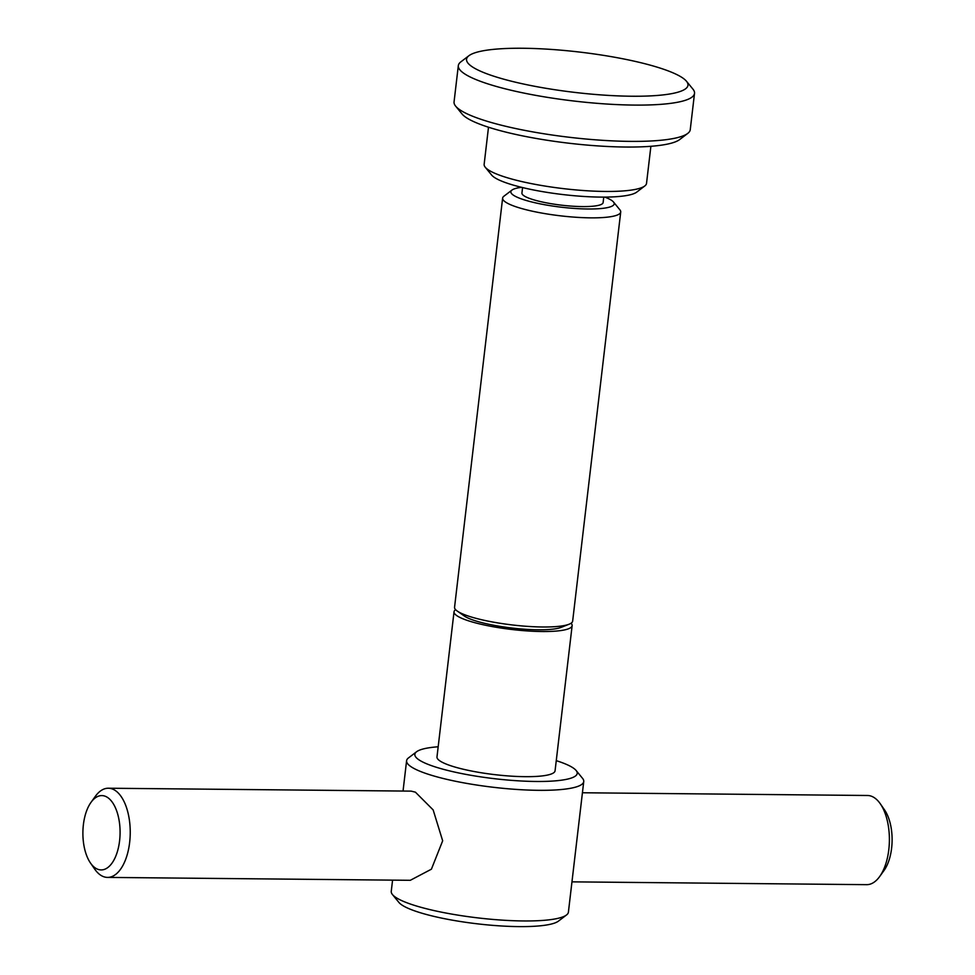 <?xml version="1.0" encoding="UTF-8"?>
<svg xmlns="http://www.w3.org/2000/svg" width="975" height="975" viewBox="0 0 975 975"><rect width="100%" height="100%" fill="white"/><g stroke="black" fill="none" stroke-linecap="round" stroke-linejoin="round"><path stroke-width="1.46" d="M686.51 81.291L692.945 89.152A118.913 21.669 -173.3 0 1 694.517 93.381A118.913 21.669 -173.3 0 1 605.146 103.923A118.913 21.669 -173.3 0 1 473.484 78.512A118.913 21.669 -173.3 0 1 458.323 65.63A118.913 21.669 -173.3 0 1 460.834 61.876L468.914 55.721A111.479 20.317 -173.3 0 1 560.454 50.127A111.479 20.317 -173.3 0 1 673.774 73.174A111.479 20.317 -173.3 0 1 686.51 81.291A111.479 20.317 -173.3 0 1 614.079 95.708A111.479 20.317 -173.3 0 1 480.773 71.321A111.479 20.317 -173.3 0 1 468.914 55.721M694.517 93.381L690.251 129.663A118.913 21.669 -173.3 0 1 687.741 133.404A118.913 21.669 -173.3 0 1 590.094 139.388A118.913 21.669 -173.3 0 1 469.219 114.806A118.913 21.669 -173.3 0 1 455.642 106.141A118.913 21.669 -173.3 0 1 454.058 101.912L458.323 65.63M556.262 760.658A81.754 14.893 -173.3 0 1 566.792 764.546A81.754 14.893 -173.3 0 1 576.128 770.506L582.562 778.367A89.176 16.246 -173.3 0 1 583.745 781.536L568.401 912.173A89.176 16.246 -173.3 0 1 566.512 914.977A89.176 16.246 -173.3 0 1 493.277 919.462A89.176 16.246 -173.3 0 1 402.626 901.022A89.176 16.246 -173.3 0 1 392.438 894.526A89.176 16.246 -173.3 0 1 391.255 891.357L392.572 880.132M566.512 914.977L558.431 921.131A81.754 14.893 -173.3 0 1 491.303 925.238A81.754 14.893 -173.3 0 1 408.208 908.347A81.754 14.893 -173.3 0 1 398.872 902.387L392.438 894.526M583.745 781.536A89.176 16.246 -173.3 0 1 516.713 789.445A89.176 16.246 -173.3 0 1 417.97 770.396A89.176 16.246 -173.3 0 1 406.599 760.732A89.176 16.246 -173.3 0 1 408.488 757.916L416.569 751.762A81.754 14.893 -173.3 0 1 438.165 746.777M108.347 788.227L411.158 791.127L415.411 792.163L433.156 809.92L442.662 840.791L431.413 869.188L410.304 880.303L107.494 877.402A44.594 22.315 -89.5 0 0 130.065 837.744A44.594 22.315 -89.5 0 0 113.039 789.263A44.594 22.315 -89.5 0 0 108.347 788.227A44.594 22.315 -89.5 0 0 95.367 796.307L91.028 802.328A37.16 18.598 -89.5 0 0 90.443 862.96A37.16 18.598 -89.5 0 0 97.22 869.042A37.16 18.598 -89.5 0 0 119.596 840.743A37.16 18.598 -89.5 0 0 105.751 796.465A37.16 18.598 -89.5 0 0 91.028 802.328M576.128 770.506A81.754 14.893 -173.3 0 1 523.014 781.085A81.754 14.893 -173.3 0 1 425.258 763.193A81.754 14.893 -173.3 0 1 416.569 751.762M604.793 197.108A52.016 9.482 -173.3 0 1 607.559 198.23A52.016 9.482 -173.3 0 1 613.507 202.02L619.929 209.881A59.451 10.835 -173.3 0 1 620.722 211.989A59.451 10.835 -173.3 0 1 576.03 217.267A59.451 10.835 -173.3 0 1 510.205 204.567A59.451 10.835 -173.3 0 1 502.625 198.12A59.451 10.835 -173.3 0 1 503.88 196.243L511.96 190.088A52.016 9.482 -173.3 0 1 521.576 187.322M502.625 198.12L454.557 607.254A59.451 10.835 6.7 0 0 457.275 611.069A59.451 10.835 6.7 0 0 462.138 613.702A59.451 10.835 6.7 0 0 542.575 626.986A59.451 10.835 6.7 0 0 569.132 624.207A59.451 10.835 6.7 0 0 572.654 621.124L620.722 211.989M613.507 202.02A52.016 9.482 -173.3 0 1 579.698 208.748A52.016 9.482 -173.3 0 1 517.493 197.364A52.016 9.482 -173.3 0 1 511.96 190.088M603.757 197.108L603.123 202.568A40.877 7.447 -173.3 0 1 572.398 206.188A40.877 7.447 -173.3 0 1 527.134 197.462A40.877 7.447 -173.3 0 1 521.93 193.026L522.576 187.566M650.886 146.299L646.523 183.385A81.754 14.893 -173.3 0 1 644.804 185.957A81.754 14.893 -173.3 0 1 577.663 190.076A81.754 14.893 -173.3 0 1 494.569 173.172A81.754 14.893 -173.3 0 1 485.233 167.212A81.754 14.893 -173.3 0 1 484.148 164.312L488.499 127.225M644.804 185.957L636.724 192.124A74.319 13.54 -173.3 0 1 575.689 195.853A74.319 13.54 -173.3 0 1 500.151 180.485A74.319 13.54 -173.3 0 1 491.656 175.073L485.233 167.212M687.741 133.404L679.66 139.571A111.479 20.317 -173.3 0 1 588.12 145.165A111.479 20.317 -173.3 0 1 474.801 122.119A111.479 20.317 -173.3 0 1 462.065 114.002L455.642 106.141M571.07 623.232A59.451 10.835 -173.3 0 1 572.13 625.658A59.451 10.835 -173.3 0 1 542.051 631.52A59.451 10.835 -173.3 0 1 461.614 618.235A59.451 10.835 -173.3 0 1 454.033 611.788A59.451 10.835 -173.3 0 1 455.617 609.68M572.13 625.658L555.067 770.811A59.451 10.835 -173.3 0 1 510.388 776.088A59.451 10.835 -173.3 0 1 444.551 763.376A59.451 10.835 -173.3 0 1 436.983 756.941L454.033 611.788M457.275 611.069L464.368 616.029A51.407 9.372 6.7 0 0 538.127 629.789A51.407 9.372 6.7 0 0 561.076 627.388L569.132 624.207M90.443 862.96L94.673 869.066A44.594 22.315 -89.5 0 0 102.802 876.354A44.594 22.315 -89.5 0 0 107.494 877.402M571.959 881.851L866.653 884.666A44.594 22.315 -89.5 0 0 879.633 876.586L883.972 870.565A37.16 18.598 -89.5 0 0 884.557 809.932L880.328 803.827A44.594 22.315 -89.5 0 0 872.198 796.538A44.594 22.315 -89.5 0 0 867.506 795.49L582.428 792.76M879.633 876.586A44.594 22.315 -89.5 0 0 880.328 803.827M403.041 791.042L406.599 760.732"/></g></svg>

